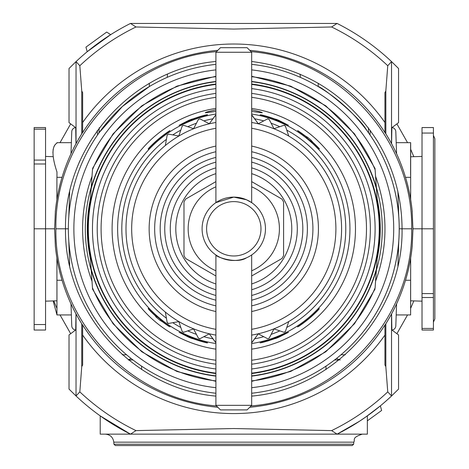 <?xml version="1.0" encoding="UTF-8"?>
<svg xmlns="http://www.w3.org/2000/svg" width="469" height="469" viewBox="0 0 469 469"><rect width="100%" height="100%" fill="white"/><g stroke="black" fill="none" stroke-linecap="round" stroke-linejoin="round"><path stroke-width="0.7" d="M97.605 134.896L97.218 130.493M410.615 154.799L410.615 156.787L422.018 156.435M45.552 129.151L34.143 129.151L34.143 127.55L45.552 127.55L45.552 228.796L54.609 228.796L55.371 246.389C58.267 274.799 67.354 301.069 82.632 325.193L82.632 364.97L81.747 366.629L79.824 391.867L76.042 395.983L69.019 389.088L69.019 334.948L75.591 330.018M56.907 177.346L56.907 199.56M56.96 171.912L56.96 177.346L62.049 177.346M56.96 143.074L56.907 142.664L56.96 143.074C51.678 146.398 51.678 156.03 56.96 171.953L56.96 175.089M52.897 152.747L53.185 149.165M54.041 146.316L55.377 144.305M56.221 143.596L56.89 143.145M410.668 258.032L410.615 314.857L410.615 300.805L422.018 301.162M410.615 282.502L410.615 300.805M422.018 328.441L422.018 330.041L433.426 330.041L433.426 127.55L422.018 127.55L422.018 328.441L433.426 328.441M391.984 330.018L398.556 334.948L398.556 389.088L391.539 395.994L387.752 391.867L385.829 366.629L384.943 364.97L384.943 325.193C400.221 301.069 409.302 274.799 412.198 246.389L412.96 228.796L433.426 228.796M410.615 302.792L410.615 313.497M70.989 303.889L71.763 325.914A4.28 4.28 0 0 0 76.037 330.041M68.773 240.333L69.664 265.929M76.037 127.55A4.28 4.28 0 0 0 71.763 131.678L70.989 153.703M69.664 191.663L68.773 217.258M398.802 217.258L397.905 191.663M396.581 153.703L395.813 131.678A4.28 4.28 0 0 0 391.539 127.55M370.358 130.493L369.971 134.896M391.539 330.041A4.28 4.28 0 0 0 395.813 325.914L396.581 303.889M397.905 265.929L398.802 240.333M34.143 129.151L34.143 330.041L45.552 330.041L45.552 324.536L34.143 324.536M45.552 324.536L45.552 228.796L34.143 228.796M68.368 228.796L65.519 228.796C64.065 145.337 132.768 68.902 215.904 61.48M56.907 258.032L56.96 314.857L53.149 300.922M71.376 314.928L56.907 314.928M399.207 228.796A165.416 165.416 0 0 1 251.671 393.245A165.416 165.416 0 0 0 251.671 64.347A165.416 165.416 0 0 1 399.207 228.796L402.056 228.796C403.51 312.254 334.807 388.69 251.671 396.112M396.199 314.928L410.668 314.928M396.199 142.664L410.668 142.664L410.668 199.56M410.615 144.094L410.615 175.089M167.48 74.143L167.198 77.373M300.377 77.373L300.096 74.143M323.135 89.585L318.152 86.507C321.886 86.742 359.459 116.418 366.899 130.587M368.341 127.75L368.611 132.956L367.62 131.578M109.945 119.132L104.874 125.141M102.16 128.612L99.369 132.387M99.258 132.545L122.391 106.51L149.423 86.507L149.259 83.3M126.63 102.775L123.658 105.373M131.138 358.515L128.307 359.905M396.897 123.886L407.549 142.664M410.615 149.142L413.822 156.687M70.672 123.886L60.026 142.664M53.753 300.905L56.96 308.45M60.026 314.928L70.672 333.705M56.96 282.502L56.96 314.517M410.615 156.787L410.668 142.664M71.376 142.664L56.907 142.664M413.822 300.905L410.615 308.45M407.549 314.928L396.897 333.705M53.149 156.669L45.552 156.435M433.426 135.482L434.857 138.672L434.857 318.92L434.857 138.672M79.882 160.773L77.01 167.673M76.394 288.318L78.364 293.277M387.67 296.877L390.56 289.918M390.624 289.754L391.533 287.368M391.199 169.327L389.206 164.308M251.671 61.48C305.794 68.597 347.67 95.084 377.293 140.935C393.602 167.949 401.857 197.238 402.056 228.796L411.676 228.796C413.306 317.654 339.644 398.896 251.056 405.949M215.904 396.112C132.768 388.69 64.065 312.254 65.519 228.796L55.899 228.796C54.269 139.938 127.931 58.695 216.52 51.643M75.996 313.902L75.702 329.936M391.533 313.984L391.533 395.983A229.874 229.874 0 0 1 337.105 434.142L367.356 434.142L367.356 415.886L359.36 421.344L337.105 434.142L130.47 434.142L100.219 415.886L106.979 420.529L125.921 431.791M349.921 427.177L359.348 421.35M365.398 417.263L380.365 405.873L381.631 410.457L367.356 420.828M105.249 434.142C110.197 434.575 113.047 437.249 113.791 442.161L353.784 442.161C355.52 439.67 351.093 437.835 362.326 434.142M113.92 444.213L353.655 444.213L352.231 445.55L115.339 445.55L113.92 444.213L113.791 442.161M55.436 246.975L55.371 246.389M81.747 133.8L81.747 90.963L82.632 92.622L82.632 132.405C67.354 156.523 58.267 182.793 55.371 211.202L54.615 228.796M100.219 415.886L100.219 434.142L130.47 434.142A229.874 229.874 0 0 1 76.031 395.994L76.042 313.984M331.606 26.985L337.07 23.45L130.505 23.45L135.969 26.985L233.785 29.055L331.606 26.985A224.27 224.27 0 0 1 387.752 65.724L385.829 90.963L385.829 133.8M337.07 434.142L331.606 430.606L233.785 428.537L135.969 430.606L130.505 434.142M412.14 210.616L412.966 229.91M412.198 211.202C409.302 182.793 400.221 156.523 384.943 132.399L384.943 92.622L385.829 90.963M391.873 329.936L391.58 313.902M75.591 127.574L69.019 122.644L69.019 68.503L76.031 61.597A229.874 229.874 0 0 1 130.47 23.45L130.505 23.45M337.07 23.45L337.105 23.45A229.874 229.874 0 0 1 391.539 61.597L398.556 68.503L398.556 122.644L391.984 127.574M356.903 422.921L357.36 422.628M75.702 127.656L75.996 143.69M216.52 405.949C127.931 398.896 54.269 317.654 55.899 228.796M251.056 51.643C339.644 58.695 413.306 139.938 411.676 228.796M412.96 228.796L412.966 227.682M110.672 34.671L87.211 51.719L85.944 47.135L106.703 32.056L110.672 34.671M81.747 90.963L79.824 65.724L76.031 61.597A229.874 229.874 0 0 1 130.47 23.45M82.632 132.399L82.632 132.405A179.275 179.275 0 0 0 55.319 211.8M82.632 325.193L82.632 325.193A179.275 179.275 0 0 1 55.319 245.791M337.105 23.45A229.874 229.874 0 0 1 391.539 61.597L387.752 65.724M384.943 325.193L384.943 325.193A179.275 179.275 0 0 0 412.257 245.791M385.829 366.629L385.829 323.792M81.747 366.629L81.747 323.792M391.58 143.69L391.873 127.656M215.904 81.706A148.175 148.175 0 0 0 91.138 188.714L90.441 198.657A146.48 146.48 0 0 0 90.441 258.935L92.551 289.127L113.058 323.721L141.837 351.809L176.913 371.46L215.904 381.332M92.493 169.332L91.221 187.506A148.427 148.427 0 0 1 215.904 81.454A148.427 148.427 0 0 0 91.221 187.506M375.089 288.148L376.355 270.085A148.427 148.427 0 0 1 251.671 376.138M215.904 376.138A148.427 148.427 0 0 1 91.221 270.085L91.238 270.332A148.48 148.48 0 0 1 91.238 187.26M251.671 375.886A148.175 148.175 0 0 0 376.437 268.878L377.135 258.935A146.48 146.48 0 0 0 377.135 198.657L375.024 168.465L354.517 133.87L325.738 105.783L290.663 86.138L251.671 76.259M251.671 111.452L262.306 112.777C262.183 112.384 259.421 111.569 254.016 110.332L251.671 109.881M215.904 109.881C209.022 111.305 205.481 112.273 205.27 112.777L215.904 111.452M297.498 326.911L298.589 326.43A117.18 117.18 0 0 0 318.686 309.563L319.348 308.573L318.533 309.382A116.945 116.945 0 0 1 298.431 326.248L297.498 326.911M273.773 118.933A116.91 116.91 0 0 0 261.473 115.21L260.09 114.829L261.573 114.928A117.209 117.209 0 0 1 273.878 118.651L275.057 119.577L275.233 119.103L273.878 118.651M275.233 119.103L276.347 119.372A117.408 117.408 0 0 1 278.873 120.386L288.499 125.305L278.633 121.043A116.717 116.717 0 0 0 276.106 120.023L275.057 119.577M260.09 342.763L261.573 342.669A117.209 117.209 0 0 0 273.878 338.94L273.773 338.659A116.91 116.91 0 0 1 261.473 342.382L260.16 342.95M273.773 338.659L275.074 338.061M275.057 338.014L275.268 338.595L276.347 338.219A117.408 117.408 0 0 0 278.873 337.205L288.499 332.286L278.633 336.549A116.717 116.717 0 0 1 276.106 337.569L275.057 338.014M275.233 338.489L273.878 338.94M192.501 119.531L191.463 120.023A116.717 116.717 0 0 0 188.943 121.043L179.076 125.305L188.702 120.386A117.408 117.408 0 0 1 191.229 119.372L192.308 118.997L192.478 119.478L193.803 118.933A116.91 116.91 0 0 1 206.102 115.21L207.48 114.829M207.415 114.641L205.997 114.928A117.209 117.209 0 0 0 193.697 118.651L192.343 119.103M188.262 336.273L179.076 332.286L188.702 337.205A117.408 117.408 0 0 0 191.229 338.219L192.308 338.595L192.519 338.014L191.463 337.569A116.717 116.717 0 0 1 188.943 336.549L188.262 336.273L188.028 336.912M192.519 338.014L193.803 338.659A116.91 116.91 0 0 0 206.102 342.382L207.48 342.763M192.343 338.489L193.697 338.94A117.209 117.209 0 0 0 205.997 342.669L207.415 342.95M149.042 148.21L148.227 149.019L148.89 148.028A117.18 117.18 0 0 1 168.987 131.162L169.971 130.564L169.145 131.343A116.945 116.945 0 0 0 149.042 148.21L148.89 148.028M304.95 135.998A116.945 116.945 0 0 0 298.431 131.343L297.598 130.564L298.589 131.162A117.18 117.18 0 0 1 305.108 135.817L306.263 137.095M319.448 148.896L318.686 148.028A117.18 117.18 0 0 0 312.97 142.418L311.088 140.225A117.561 117.561 0 0 0 307.594 137.288L305.108 135.817M319.348 149.019L318.533 148.21A116.945 116.945 0 0 0 312.817 142.599L310.449 140.987A116.564 116.564 0 0 0 306.949 138.05L306.087 137.311L306.497 136.825M148.227 308.573L148.89 309.563A117.18 117.18 0 0 0 154.606 315.174L154.758 314.992A116.945 116.945 0 0 1 149.042 309.382L148.227 308.573M154.758 314.992L157.127 316.604A116.564 116.564 0 0 0 160.621 319.541L162.62 321.593A116.945 116.945 0 0 0 169.145 326.248L170.077 326.911L169.145 326.248M155.655 316.581L156.488 317.366A117.561 117.561 0 0 0 159.982 320.304L162.467 321.775A117.18 117.18 0 0 0 168.987 326.43M156.247 315.883L155.837 316.37L154.606 315.174M265.472 228.796A31.687 31.687 0 0 1 217.944 256.238A31.687 31.687 0 0 1 217.944 201.353A31.687 31.687 0 0 1 265.472 228.796M215.904 405.339L220.465 409.9L247.104 409.9L251.671 405.339L215.904 405.339L215.904 254.954C215.007 256.437 236.317 264.534 246.518 257.809M215.904 52.258L215.904 202.637L233.767 197.109L246.448 199.747L251.671 202.637L251.671 52.258L215.904 52.258L220.465 47.691L247.104 47.691L251.671 52.258M148.128 308.696L148.767 307.934M148.128 148.896L148.767 149.658M251.671 405.339L251.671 254.954M90.089 253.87L91.221 270.085M92.493 288.259L92.551 289.127M375.083 169.332L375.024 168.465M376.355 187.506A148.427 148.427 0 0 0 251.671 81.454A148.427 148.427 0 0 1 376.355 187.506L377.135 198.657M376.337 187.26A148.48 148.48 0 0 1 376.337 270.332M251.671 275.977L281.933 258.507A56.579 56.579 0 0 0 283.593 255.64L283.593 201.951A56.579 56.579 0 0 0 281.933 199.085L251.671 181.614M251.671 186.814A45.634 45.634 0 0 1 251.671 270.777M215.904 270.777A45.634 45.634 0 0 1 215.904 186.814M215.904 181.614L185.636 199.085A56.579 56.579 0 0 0 183.983 201.951L183.983 255.64A56.579 56.579 0 0 0 185.636 258.507L215.904 275.977M260.969 228.796A27.179 27.179 0 0 1 220.196 252.334A27.179 27.179 0 0 1 220.196 205.258A27.179 27.179 0 0 1 260.969 228.796M284.273 125.252L285.369 126.026L288.775 136.069L285.369 126.026L283.921 125.311L273.978 128.688L269.136 119.372L267.594 118.892L258.284 123.734L251.671 114.928M215.5 115.268L209.291 123.734L199.982 118.892L198.44 119.372L193.591 128.688L183.655 125.311L182.207 126.026L178.83 135.963L168.494 134.14L167.175 135.066L165.334 145.513L167.175 135.066L168.494 134.14L178.83 135.963L182.207 126.026L183.655 125.311L193.591 128.688L198.44 119.372L199.982 118.892L209.291 123.734L215.752 115.016M168.137 323.458L167.175 322.525L165.334 312.078L167.175 322.525L168.494 323.452L178.83 321.628L182.207 331.565L183.655 332.281L193.591 328.904L198.44 338.219L199.982 338.7L209.291 333.858L215.904 342.663M252.076 342.323L258.284 333.858L267.594 338.7L269.136 338.219L273.978 328.904L283.921 332.281L285.369 331.565L288.775 321.523L285.369 331.565L283.921 332.281L273.978 328.904L269.136 338.219L267.594 338.7L258.284 333.858L251.824 342.575M285.199 331.882L285.369 331.565M168.494 323.452L178.83 321.628L182.207 331.565L183.655 332.281L193.591 328.904L198.44 338.219L199.982 338.7L209.291 333.858L215.5 342.323M199.636 338.817L199.982 338.7M183.297 332.339L183.655 332.281M182.377 125.71L182.207 126.026M167.292 134.726L167.175 135.066M283.921 125.311L273.978 128.688L269.136 119.372L267.594 118.892L258.284 123.734L252.076 115.268M267.934 118.774L267.594 118.892M215.904 393.245A165.416 165.416 0 0 1 215.904 64.347A165.416 165.416 0 0 0 215.904 393.245M341.596 228.796A107.806 107.806 0 0 1 251.671 335.106A107.806 107.806 0 0 0 251.671 122.485A107.806 107.806 0 0 1 341.596 228.796M215.904 335.106A107.806 107.806 0 0 1 215.904 122.485A107.806 107.806 0 0 0 215.904 335.106M251.671 84.443A145.454 145.454 0 0 1 251.671 373.148M215.904 373.148A145.454 145.454 0 0 1 215.904 84.443M141.626 369.584L141.55 366.107M325.949 369.584L326.025 366.107M133.032 359.987L128.418 359.987M334.544 359.987L339.157 359.987M345.331 354.781L340.981 354.781M45.552 163.986L34.143 163.986M45.552 160.081L34.143 160.081M62.049 280.245L56.96 280.245M405.527 280.245L410.615 280.245M422.018 133.055L433.426 133.055M422.018 297.51L433.426 297.51M422.018 293.606L433.426 293.606M405.527 177.346L410.615 177.346M126.595 354.781L122.245 354.781M384.943 132.405A179.275 179.275 0 0 1 412.257 211.8M391.539 395.994A229.874 229.874 0 0 1 337.105 434.142M130.47 434.142A229.874 229.874 0 0 1 76.031 395.994M82.632 132.592A179.176 179.176 0 0 1 217.827 50.33M249.748 50.33A179.176 179.176 0 0 1 384.943 132.592M384.943 324.999A179.176 179.176 0 0 1 249.748 407.262M217.827 407.262A179.176 179.176 0 0 1 82.632 324.999M387.752 391.867A224.27 224.27 0 0 1 331.606 430.606M79.824 65.724A224.27 224.27 0 0 1 135.969 26.985M135.969 430.606A224.27 224.27 0 0 1 79.824 391.867M76.042 143.608L76.042 61.615M384.943 335.071A184.774 184.774 0 0 1 82.632 335.071M82.632 122.52A184.774 184.774 0 0 1 384.943 122.52M391.533 143.608L391.533 61.615M215.904 375.886A148.175 148.175 0 0 1 91.138 268.878M375.112 287.814A153.152 153.152 0 0 1 251.671 380.904M215.904 380.904A153.152 153.152 0 0 1 92.457 287.814M251.671 108.445A121.67 121.67 0 0 1 251.671 349.147M215.904 349.147A121.67 121.67 0 0 1 215.904 108.445M251.671 114.031A116.148 116.148 0 0 1 251.671 343.56M215.904 343.56A116.148 116.148 0 0 1 215.904 114.031M311.088 140.225L310.449 140.987M307.594 137.288L306.949 138.05M279.547 120.68L279.313 121.319M278.873 120.386L278.633 121.043M276.347 119.372L276.106 120.023M156.488 317.366L157.127 316.604M159.982 320.304L160.621 319.541M191.229 338.219L191.463 337.569M188.702 337.205L188.943 336.549M191.229 119.372L191.463 120.023M188.702 120.386L188.943 121.043M188.028 120.68L188.262 121.319M279.547 336.912L279.313 336.273M278.873 337.205L278.633 336.549M276.347 338.219L276.106 337.569M251.671 69.887A159.911 159.911 0 0 1 251.671 387.705M215.904 387.705A159.911 159.911 0 0 1 215.904 69.887M375.575 176.338A151.176 151.176 0 0 1 375.575 281.253M92 281.253A151.176 151.176 0 0 1 92 176.338M92.457 169.778A153.152 153.152 0 0 1 215.904 76.687M251.671 76.687A153.152 153.152 0 0 1 375.112 169.778M212.932 338.817A111.98 111.98 0 0 1 203.833 336.695M196.435 334.368A111.98 111.98 0 0 1 187.764 330.885M180.811 327.456A111.98 111.98 0 0 1 172.774 322.695M166.419 318.246A111.98 111.98 0 0 1 166.419 139.346M172.774 134.896A111.98 111.98 0 0 1 180.811 130.136M187.764 126.706A111.98 111.98 0 0 1 196.435 123.224M203.833 120.896A111.98 111.98 0 0 1 212.932 118.774M254.644 118.774A111.98 111.98 0 0 1 263.742 120.896M271.141 123.224A111.98 111.98 0 0 1 279.805 126.706M286.764 130.136A111.98 111.98 0 0 1 286.764 327.456M279.805 330.885A111.98 111.98 0 0 1 271.141 334.368M263.742 336.695A111.98 111.98 0 0 1 254.644 338.817M251.671 81.706A148.175 148.175 0 0 1 376.437 188.714M251.671 173.636A57.986 57.986 0 0 1 251.671 283.956M215.904 283.956A57.986 57.986 0 0 1 215.904 173.636M251.671 167.855A63.508 63.508 0 0 1 251.671 289.736M215.904 289.736A63.508 63.508 0 0 1 215.904 167.855M251.671 162.122A69.031 69.031 0 0 1 251.671 295.476M215.904 295.476A69.031 69.031 0 0 1 215.904 162.122M251.671 157.402A73.598 73.598 0 0 1 251.671 300.189M215.904 300.189A73.598 73.598 0 0 1 215.904 157.402M251.671 151.722A79.12 79.12 0 0 1 251.671 305.87M215.904 305.87A79.12 79.12 0 0 1 215.904 151.722M251.671 146.064A84.643 84.643 0 0 1 251.671 311.527M215.904 311.527A84.643 84.643 0 0 1 215.904 146.064M251.671 128.272A102.101 102.101 0 0 1 251.671 329.32M215.904 329.32A102.101 102.101 0 0 1 215.904 128.272M251.671 97.329A132.674 132.674 0 0 1 251.671 360.262M215.904 360.262A132.674 132.674 0 0 1 215.904 97.329M251.671 93.384A136.59 136.59 0 0 1 251.671 364.208M215.904 364.208A136.59 136.59 0 0 1 215.904 93.384M251.671 88.6A141.333 141.333 0 0 1 251.671 368.992M215.904 368.992A141.333 141.333 0 0 1 215.904 88.6M251.671 84.027A145.871 145.871 0 0 1 251.671 373.564M215.904 373.564A145.871 145.871 0 0 1 215.904 84.027M318.316 83.3L318.152 86.507M99.235 127.75L98.959 132.956M336.431 358.515L340.26 359.987M56.96 300.805L45.552 301.162M433.426 322.109L434.857 318.92M353.655 444.213L353.784 442.161M54.609 227.682L54.609 229.91M251.671 381.332L290.663 371.454L325.738 351.809L354.517 323.721L375.024 289.127M215.904 76.259L176.913 86.138L141.837 105.783L113.058 133.87L92.551 168.465"/></g></svg>
